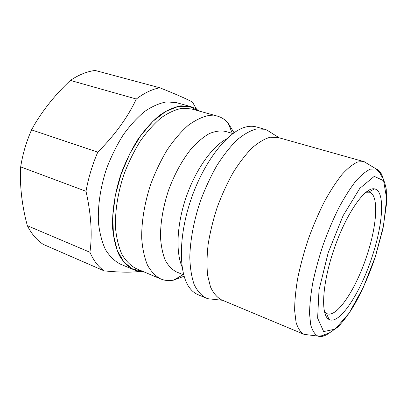 <?xml version="1.0" encoding="UTF-8"?>
<svg xmlns="http://www.w3.org/2000/svg" width="407" height="407" viewBox="0 0 407 407"><rect width="100%" height="100%" fill="white"/><g stroke="black" fill="none" stroke-linecap="round" stroke-linejoin="round"><path stroke-width="0.61" d="M199.277 111.08L195.101 108.333L190.496 106.522L176.49 102.656L166.722 101.877C159.661 103.098 152.355 106.258 144.79 111.365C137.24 117.567 130.031 125.448 123.163 134.997C116.672 145.35 111.121 156.614 106.497 168.793C100.402 187.347 97.639 206.166 98.458 222.665C99.629 233.135 101.989 242.155 105.535 249.725C109.666 256.313 114.586 261.101 120.299 264.097L135.673 270.502L139.815 271.428L143.391 271.642M196.469 109.107L192.455 102.071C186.131 98.687 175.275 93.931 159.88 87.805C152.294 89.128 144.439 92.867 136.314 99.018C127.844 117.196 114.993 134.91 97.766 152.162C92.303 164.932 88.38 177.976 86.009 191.295C91.112 214.026 92.425 234.351 89.952 252.264C93.59 260.648 98.331 266.86 104.167 270.884C119.841 272.4 131.598 272.573 139.428 271.403M89.952 252.264L27.34 225.697C31.553 233.964 36.859 240.196 43.254 244.388L104.167 270.884M97.766 152.162L31.563 129.879C26.282 141.89 22.655 154.228 20.681 166.895L86.009 191.295M159.88 87.805L95.106 70.457C87.032 71.474 78.785 74.791 70.37 80.408L136.314 99.018M27.34 225.697C22.334 207.132 20.029 188.833 20.442 170.792L20.681 166.895M31.563 129.879L34.417 124.684C44.042 108.633 56.029 93.875 70.37 80.408M324.369 311.462L327.121 313.721C337.149 318.025 356.517 288.003 367.053 255.067C377.101 224.964 379.034 194.826 369.429 192.18L365.868 192.241M372.171 256.547C383.185 223.636 385.307 190.624 374.501 188.889C365.277 186.574 346.606 212.861 334.386 248.117C322.074 283.338 320.385 315.537 329.054 319.449C339.479 325.335 360.668 292.485 372.171 256.547M374.028 189.148L374.028 188.823M367.516 163.711L363.878 161.615L357.697 161.966C352.95 164.067 347.726 168.233 342.033 174.466C336.167 181.848 330.265 190.949 324.328 201.76C318.518 213.365 313.187 225.793 308.338 239.051C303.912 252.452 300.371 265.501 297.721 278.21C295.66 290.369 294.632 301.165 294.648 310.597L296.031 322.196C297.843 328.195 300.427 332.209 303.795 334.233L307.941 334.849M328.642 319.21L328.846 318.956M363.878 161.615L277.813 137.424L270.151 137.23C264.469 138.858 258.435 142.44 252.035 147.965C245.558 154.589 239.224 162.856 233.028 172.766C227.075 183.445 221.8 194.963 217.201 207.326C213.131 219.872 210.114 232.178 208.15 244.246C206.853 255.861 206.685 266.275 207.646 275.488L210.521 287.001C213.354 293.096 216.951 297.349 221.306 299.756L303.795 334.233M271.189 132.768L266.773 129.991L264.662 129.243L256.405 128.968C250.3 130.601 243.844 134.264 237.022 139.947C230.128 146.769 223.407 155.311 216.865 165.568C210.587 176.633 205.052 188.589 200.259 201.429C193.778 220.935 190.161 240.476 189.799 257.341C190.13 267.984 191.58 277.04 194.149 284.508C197.283 290.919 201.206 295.416 205.922 298.005L208.038 298.728L213.227 299.293M264.662 129.243L256.222 126.898C253.185 126.053 249.878 126.048 246.296 126.887C228.413 130.784 204.558 160.363 191.382 198.341C178.134 236.289 178.464 274.287 190.059 288.446C192.348 291.331 194.943 293.381 197.848 294.602L205.922 298.005M226.587 138.889C212.215 146.5 195.828 169.368 186.355 196.591C176.882 223.809 175.519 251.908 182.066 266.799M232.901 133.562L225.269 131.364C220.36 130.444 215.003 131.212 209.193 133.654C203.225 137.093 197.227 142.155 191.193 148.835C182.107 160.21 174.542 174.059 168.503 190.374C163.105 206.919 160.439 222.466 160.495 237.027C161.075 246.011 162.637 253.698 165.176 260.104C168.213 265.623 171.942 269.551 176.358 271.881L183.705 274.898M234.03 132.748L228.154 123.092C225.122 119.622 221.545 117.302 217.424 116.122L208.44 115.573C201.892 116.962 195.045 120.309 187.902 125.615C180.733 132.026 173.825 140.11 167.18 149.868C160.867 160.419 155.382 171.861 150.743 184.193C144.546 202.956 141.433 221.876 141.712 238.349C142.491 248.774 144.419 257.707 147.487 265.145C151.119 271.576 155.54 276.18 160.745 278.958C164.708 280.591 168.956 280.993 173.484 280.158L184.081 276.236M190.496 106.522L180.917 105.82C173.977 107.107 166.763 110.358 159.285 115.573C151.801 121.897 144.633 129.909 137.785 139.606C131.298 150.112 125.722 161.528 121.057 173.86C114.876 192.643 111.971 211.645 112.617 228.271C113.665 238.812 115.898 247.878 119.312 255.464C123.306 262.052 128.093 266.814 133.674 269.76M375.3 256.817L383.572 225.585L386.65 198.585L383.598 180.688L374.257 176.363L359.798 188.355L343.076 215.735L328.184 252.722L319.012 289.957L317.623 318.147L323.667 331.583L335.068 329.156L349.109 313.156L363.237 287.546L375.3 256.817M383.185 178.78C381.766 173.362 379.39 170.07 376.058 168.9L370.37 169.144C365.954 171.154 361.05 175.188 355.672 181.247C350.112 188.446 344.485 197.319 338.792 207.88C333.201 219.205 328.047 231.339 323.331 244.266C319.002 257.331 315.506 270.039 312.856 282.392C310.76 294.2 309.661 304.655 309.549 313.746L310.704 324.867C312.337 330.57 314.723 334.305 317.862 336.085C321.204 337.24 325.107 336.131 329.584 332.768M217.424 116.122L191.575 108.944L182.234 108.252C175.463 109.519 168.427 112.698 161.126 117.806C153.821 123.998 146.825 131.837 140.14 141.326C133.811 151.597 128.363 162.759 123.804 174.817C117.76 193.177 114.911 211.752 115.517 228.001C116.529 238.304 118.696 247.166 122.019 254.579C125.911 261.014 130.576 265.669 136.024 268.534L160.745 278.958M198.718 110.928L189.204 106.456L178.012 106.522L165.705 111.452L153.012 121.261L140.776 135.546L129.899 153.5L121.205 173.911L115.349 195.309L112.729 216.137L113.441 234.931L117.302 250.498L123.891 262.011L132.621 269.012L142.857 271.413M196.403 109.066L196.21 108.557M324.694 312.759L326.526 313.487M366.931 191.427L368.818 191.997M326.506 313.431L329.054 319.449M368.762 192.023L374.501 188.889M364.28 161.742L376.058 168.9C379.253 171.876 380.789 173.789 380.677 174.639L381.776 176.465C383.435 178.653 384.93 182.901 386.253 189.204L386.584 203.469L382.992 228.658L375.34 256.822C369.302 274.608 362.286 290.649 354.293 304.955C349.104 313.583 343.661 320.925 337.973 326.969L329.812 332.667L326.582 333.867C323.433 334.661 324.333 335.923 317.862 336.085L304.187 334.381M279.192 137.815L266.773 129.991M222.634 300.305L208.038 298.728M232.321 133.394L228.154 123.092M183.145 274.669L173.484 280.158"/></g></svg>
